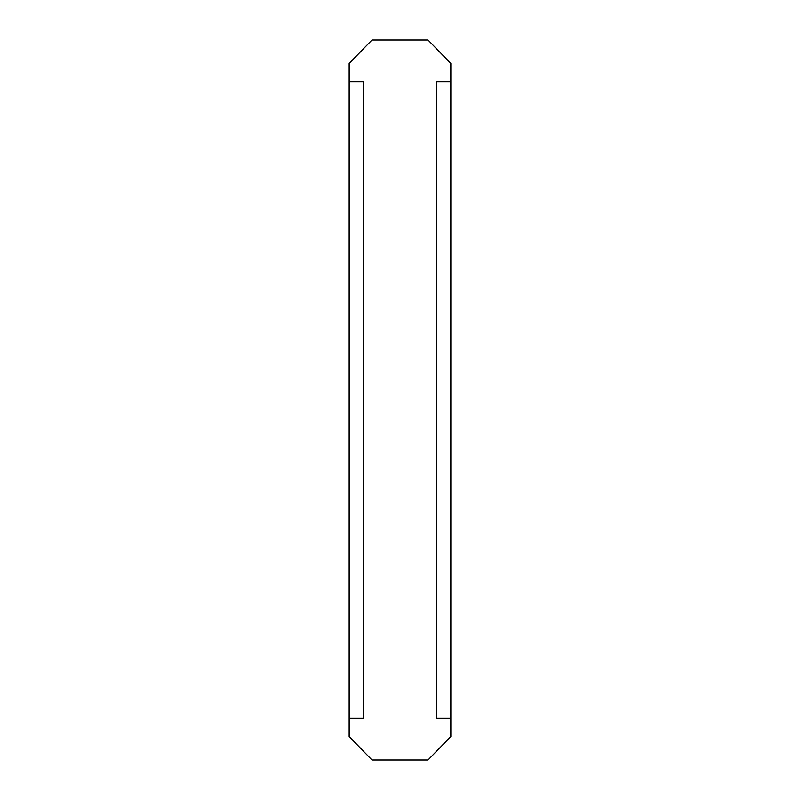 <?xml version="1.0" encoding="UTF-8"?>
<svg xmlns="http://www.w3.org/2000/svg" width="800" height="800" viewBox="0 0 800 800"><rect width="100%" height="100%" fill="white"/><g stroke="black" fill="none" stroke-linecap="round" stroke-linejoin="round"><path stroke-width="1.2" d="M436.31 81.69L436.31 718.31L450.84 718.31L450.84 736.56L428.01 760L371.99 760L349.16 736.56L349.16 718.31L363.69 718.31L363.69 81.69L349.16 81.69L349.16 63.44L371.99 40L428.01 40L450.84 63.44L450.84 81.69L436.31 81.69M349.16 81.69L349.16 718.31M450.84 81.69L450.84 718.31"/></g></svg>
